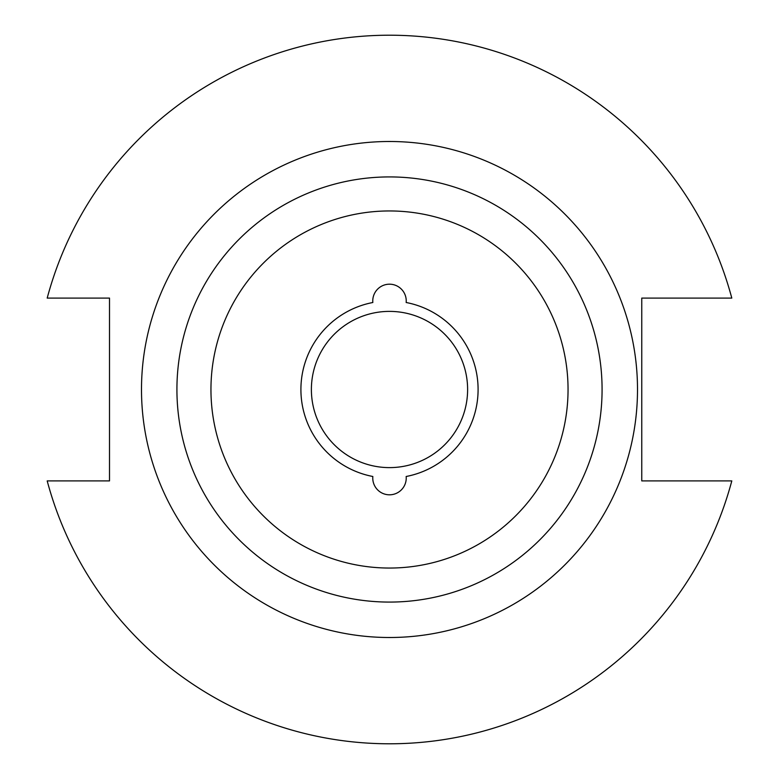 <?xml version="1.0" encoding="UTF-8"?>
<svg xmlns="http://www.w3.org/2000/svg" width="779" height="779" viewBox="0 0 779 779"><rect width="100%" height="100%" fill="white"/><g stroke="black" fill="none" stroke-linecap="round" stroke-linejoin="round"><path stroke-width="1.17" d="M372.761 300.928A16.739 16.739 0 0 0 372.839 302.505A88.572 88.572 0 0 0 372.839 476.495A16.739 16.739 0 0 0 389.5 494.811A16.739 16.739 0 0 0 406.161 476.495A88.572 88.572 0 0 0 406.161 302.505A16.739 16.739 0 0 0 389.5 284.189A16.739 16.739 0 0 0 372.761 300.928M311.386 389.5A78.114 78.114 0 0 0 389.5 467.614A78.114 78.114 0 0 0 467.614 389.5A78.114 78.114 0 0 0 389.5 311.386A78.114 78.114 0 0 0 311.386 389.5M568.047 389.5A178.547 178.547 0 0 0 389.5 210.953A178.547 178.547 0 0 0 210.953 389.5A178.547 178.547 0 0 0 389.5 568.047A178.547 178.547 0 0 0 568.047 389.5M602.079 389.5A212.579 212.579 0 0 0 389.5 176.921A212.579 212.579 0 0 0 176.921 389.5A212.579 212.579 0 0 0 389.5 602.079A212.579 212.579 0 0 0 602.079 389.5M637.504 389.5A248.004 248.004 0 0 0 389.5 141.496A248.004 248.004 0 0 0 141.496 389.5A248.004 248.004 0 0 0 389.5 637.504A248.004 248.004 0 0 0 637.504 389.5M47.198 480.906A354.299 354.299 0 0 0 731.802 480.906L641.76 480.906L641.76 298.094L731.802 298.094A354.299 354.299 0 0 0 47.198 298.094L109.508 298.094L109.508 480.906L47.198 480.906"/></g></svg>

